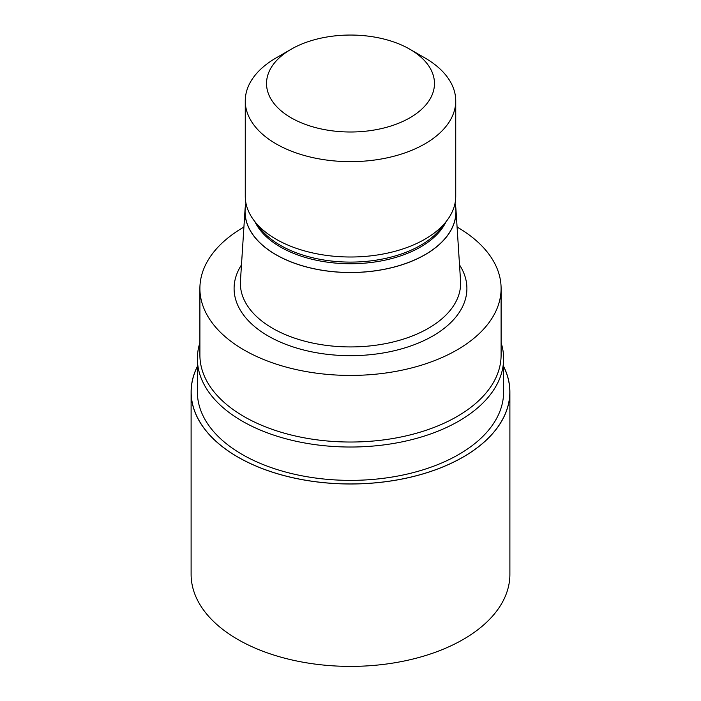 <?xml version="1.0" encoding="UTF-8"?>
<svg xmlns="http://www.w3.org/2000/svg" width="701" height="701" viewBox="0 0 701 701"><rect width="100%" height="100%" fill="white"/><g stroke="black" fill="none" stroke-linecap="round" stroke-linejoin="round"><path stroke-width="1.05" d="M463.159 457.008A159.329 91.989 180 0 1 269.57 471.203A159.329 91.989 180 0 1 197.384 366.535A159.329 91.989 180 0 0 269.578 471.203A159.329 91.989 180 0 0 463.159 457.008A159.329 91.989 180 0 0 503.616 366.535A159.329 91.989 180 0 1 463.159 457.008M501.101 342.693A153.116 88.396 180 0 1 503.616 358.632A153.116 88.396 180 0 1 458.769 421.135A153.116 88.396 180 0 1 291.905 440.298A153.116 88.396 180 0 1 197.384 358.632A153.116 88.396 180 0 1 199.899 342.693M503.616 358.632L503.616 391.973A153.116 88.396 180 0 1 458.769 454.476A153.116 88.396 180 0 1 291.905 473.639A153.116 88.396 180 0 1 197.384 391.973L197.384 358.632M455.028 203.264A105.527 60.926 180 0 1 455.948 209.362L460.557 280.987A110.127 63.581 180 0 1 460.627 283.344A110.127 63.581 180 0 1 428.372 328.305A110.127 63.581 180 0 1 308.352 342.088A110.127 63.581 180 0 1 240.373 283.344A110.127 63.581 180 0 1 240.443 280.987L245.052 209.362A105.527 60.926 180 0 1 245.972 203.264M455.948 209.362A105.527 60.926 180 0 1 425.121 254.7A105.527 60.926 180 0 1 308.317 267.458A105.527 60.926 180 0 1 245.052 209.362M409.875 49.245L424.911 57.929A105.238 60.759 180 0 1 455.738 100.891L455.738 196.245A105.238 60.759 180 0 1 446.563 221.052L441.008 228.219A99.148 57.245 180 0 1 420.609 245.332A99.148 57.245 180 0 1 259.992 228.219L254.437 221.052A105.238 60.759 180 0 1 245.262 196.245L245.262 100.891A105.238 60.759 180 0 1 276.089 57.929L291.134 49.245A83.962 48.474 180 0 1 291.134 49.245A83.962 48.474 180 0 1 409.875 49.245A83.962 48.474 180 0 1 409.866 117.803A83.962 48.474 180 0 1 291.134 117.803A83.962 48.474 180 0 1 291.125 49.245L276.089 57.929M446.563 221.052A105.238 60.759 180 0 1 424.911 239.207A105.238 60.759 180 0 1 254.437 221.052M455.738 100.891A105.238 60.759 180 0 1 424.911 143.854A105.238 60.759 180 0 1 310.228 157.024A105.238 60.759 180 0 1 245.262 100.891M457.087 227.045A150.601 86.95 180 0 1 501.101 288.47A150.601 86.95 180 0 1 456.991 349.957A150.601 86.95 180 0 1 292.869 368.805A150.601 86.95 180 0 1 199.899 288.47A150.601 86.95 180 0 1 243.913 227.045M501.101 288.47L501.101 355.083A150.601 86.95 180 0 1 456.991 416.56A150.601 86.95 180 0 1 292.869 435.409A150.601 86.95 180 0 1 199.899 355.083L199.899 288.47M503.616 366.404A159.39 92.024 180 0 1 509.89 391.964A159.39 92.024 180 0 1 463.203 457.034A159.39 92.024 180 0 1 289.504 476.987A159.39 92.024 180 0 1 191.11 391.964A159.39 92.024 180 0 1 197.384 366.404M509.89 391.964L509.89 574.373A159.39 92.024 180 0 1 463.203 639.443A159.39 92.024 180 0 1 289.504 659.387A159.39 92.024 180 0 1 191.11 574.373L191.11 391.964M459.523 264.917A116.401 67.208 180 0 1 432.806 335.989A116.401 67.208 180 0 1 287.515 344.988A116.401 67.208 180 0 1 241.477 264.917M454.984 203.5A105.422 60.864 180 0 1 425.043 254.656A105.422 60.864 180 0 1 303.743 266.17A105.422 60.864 180 0 1 246.016 203.5M446.125 221.621A99.148 57.245 180 0 1 420.609 246.971A99.148 57.245 180 0 1 254.875 221.621"/></g></svg>
